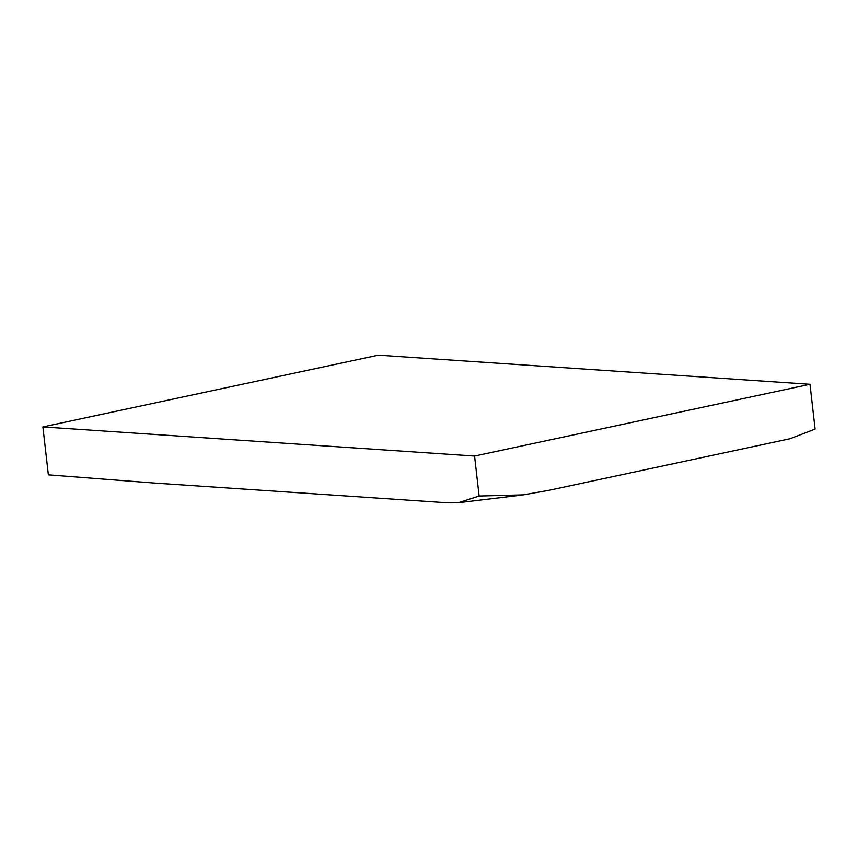 <?xml version="1.0" encoding="UTF-8"?>
<svg xmlns="http://www.w3.org/2000/svg" width="858" height="858" viewBox="0 0 858 858"><rect width="100%" height="100%" fill="white"/><g stroke="black" fill="none" stroke-linecap="round" stroke-linejoin="round"><path stroke-width="1.29" d="M378.335 355.158L809.995 384.287L474.56 456.048L42.9 426.919L378.335 355.158M42.9 426.919L48.359 474.839L152.96 482.957L447.715 502.842L458.451 502.702L479.118 496.042L474.56 456.048M809.995 384.287L815.1 429.086L790.025 438.738L549.109 490.272L523.348 494.873L479.118 496.042M459.341 502.606L520.795 495.216"/></g></svg>
